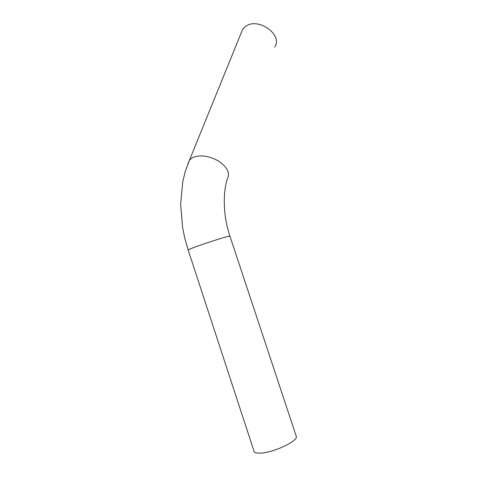<?xml version="1.0" encoding="UTF-8"?>
<svg xmlns="http://www.w3.org/2000/svg" width="477" height="477" viewBox="0 0 477 477"><rect width="100%" height="100%" fill="white"/><g stroke="black" fill="none" stroke-linecap="round" stroke-linejoin="round"><path stroke-width="0.72" d="M229.98 236.312L229.932 236.175C229.348 235.537 203.685 243.616 192.845 247.885C189.274 249.274 187.723 250.026 188.206 250.139L253.895 450.831C253.985 452.482 256.06 453.251 260.126 453.132C272.54 452.983 297.588 441.434 296.366 436.622L296.08 435.751M240.957 33.485L242.668 29.282L245.5 26.479C258.045 16.647 283.541 35.107 274.633 47.116M187.998 163.635L189.512 160.057L192.452 157.654C199.964 154.5 208.67 155.639 218.567 161.071C227.434 167.254 230.331 173.205 227.261 178.923C223.23 191.981 222.586 214.322 229.932 236.175L296.366 436.622M188.159 249.99L184.826 238.387L182.625 227.75L180.634 204.359L182.745 181.785L185.255 171.535L189.512 160.057L242.668 29.282"/></g></svg>
